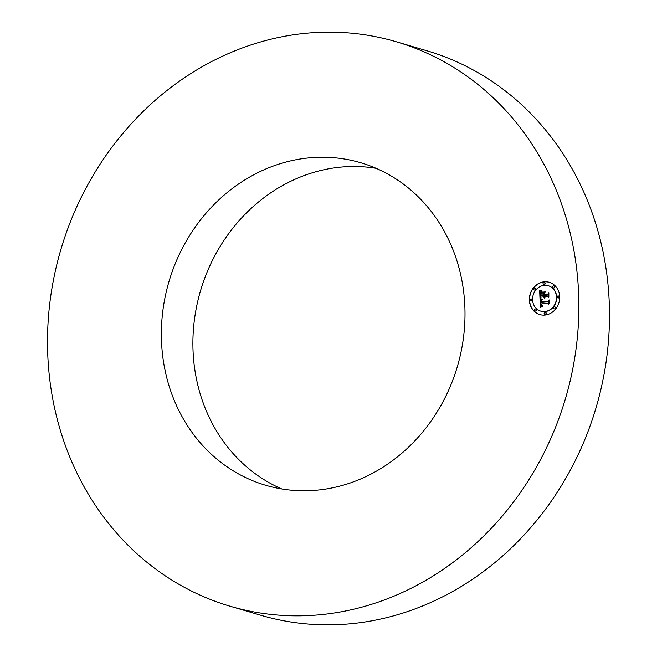 <?xml version="1.0" encoding="UTF-8"?>
<svg xmlns="http://www.w3.org/2000/svg" width="657" height="657" viewBox="0 0 657 657"><rect width="100%" height="100%" fill="white"/><g stroke="black" fill="none" stroke-linecap="round" stroke-linejoin="round"><path stroke-width="0.99" d="M396.187 41.736L426.804 50.737A294.213 263.071 106.4 0 1 461.74 64.107A294.213 263.071 106.4 0 1 589.666 427.075A294.213 263.071 106.4 0 1 260.813 615.264L230.196 606.263A294.213 263.071 106.4 0 1 195.26 592.893A294.213 263.071 106.4 0 1 67.334 229.925A294.213 263.071 106.4 0 1 396.187 41.736A294.213 263.071 106.4 0 1 431.115 55.106A294.213 263.071 106.4 0 1 559.041 418.074A294.213 263.071 106.4 0 1 230.196 606.263M281.812 488.956A168.118 150.33 106.4 0 1 277.328 486.919A168.118 150.33 106.4 0 1 201.288 288.226A168.118 150.33 106.4 0 1 376.091 168.307M380.575 170.344A168.118 150.33 106.4 0 1 453.675 377.759A168.118 150.33 106.4 0 1 265.765 485.293A168.118 150.33 106.4 0 1 245.8 477.655A168.118 150.33 106.4 0 1 172.701 270.241A168.118 150.33 106.4 0 1 360.619 162.706A168.118 150.33 106.4 0 1 380.575 170.344M543.922 281.837A16.811 15.029 106.4 0 1 549.268 282.305A16.811 15.029 106.4 0 1 559.559 299.732A16.811 15.029 106.4 0 1 545.138 315.023A16.811 15.029 106.4 0 1 539.783 314.563A16.811 15.029 106.4 0 1 529.493 297.128A16.811 15.029 106.4 0 1 543.922 281.837M544.045 285.36A13.247 11.842 106.4 0 1 548.267 285.721A13.247 11.842 106.4 0 1 556.372 299.461A13.247 11.842 106.4 0 1 545.006 311.508A13.247 11.842 106.4 0 1 540.793 311.139A13.247 11.842 106.4 0 1 532.679 297.407A13.247 11.842 106.4 0 1 544.045 285.36M540.087 298.968L542.033 299.756L540.859 300.676L540.719 302.458L547.905 301.752L548.595 300.816L548.718 304.134L547.905 303.197L541.311 303.928L541.483 305.267L542.444 305.932L541.434 305.546L540.81 303.986L541.064 305.834L542.386 306.326L540.374 307.607L540.087 298.968M540.514 298.508L542.312 299.461L540.514 298.508M541.434 300.364L541.237 301.9L547.905 301.169L549.112 299.879L549.244 303.583L548.948 300.298L547.963 301.382L541.056 302.146L541.434 300.364M539.684 290.731L541.721 291.7L540.497 293.006L540.424 295.773L543.528 295.428L543.511 294.985L540.777 295.289L541.335 292.201L540.949 295.083L543.503 294.804L543.462 293.712L542.304 292.669L545.08 292.365L544.021 293.704L544.086 295.363L547.429 294.993L548.25 293.975L548.381 297.531L547.478 296.447L544.628 296.759L544.916 297.851L544.136 296.816L544.571 298.212L543.577 296.882L540.785 297.186L539.964 298.262L539.684 290.731M540.3 290.312L542.148 291.215L540.3 290.312M545.376 291.798L542.419 292.316L545.376 291.798M544.62 294.681L547.453 294.369L548.858 292.932L548.833 297.334L548.694 293.359L547.544 294.541L544.448 294.878L544.563 293.194L544.62 294.681L547.453 294.369M530.93 298.927A1.018 0.912 106.4 0 1 531.004 300.939A1.018 0.912 106.4 0 1 530.051 299.855A1.018 0.912 106.4 0 1 530.93 298.927M543.947 282.592A1.018 0.912 106.4 0 1 544.021 284.604A1.018 0.912 106.4 0 1 543.068 283.52A1.018 0.912 106.4 0 1 543.947 282.592M534.519 287.996A1.018 0.912 106.4 0 1 534.593 290.008A1.018 0.912 106.4 0 1 533.64 288.924A1.018 0.912 106.4 0 1 534.519 287.996M558.048 295.929A1.018 0.912 106.4 0 1 559 297.013A1.018 0.912 106.4 0 1 557.177 296.857A1.018 0.912 106.4 0 1 558.048 295.929M553.695 285.877A1.018 0.912 106.4 0 1 553.769 287.889A1.018 0.912 106.4 0 1 552.816 286.805A1.018 0.912 106.4 0 1 553.695 285.877M545.105 314.268A1.018 0.912 106.4 0 1 545.031 312.256A1.018 0.912 106.4 0 1 545.983 313.34A1.018 0.912 106.4 0 1 545.105 314.268M535.356 310.983A1.018 0.912 106.4 0 1 535.283 308.971A1.018 0.912 106.4 0 1 536.235 310.055A1.018 0.912 106.4 0 1 535.356 310.983M554.541 308.864A1.018 0.912 106.4 0 1 553.588 307.78A1.018 0.912 106.4 0 1 555.411 307.936A1.018 0.912 106.4 0 1 554.541 308.864M544.407 298.155L543.577 296.882M544.99 297.769L544.71 297.186M548.373 297.325L547.478 296.447M544.086 295.363L547.642 295.059L548.267 294.287M540.982 295.264L543.725 294.87L543.684 293.769L542.518 292.735L545.006 292.464M540.424 295.773L543.741 295.494L543.511 294.985M540.169 297.991L539.906 290.887M540.58 307.468L540.21 299.034M541.253 305.168L541.828 305.825M542.009 305.686L542.46 305.743M548.71 303.936L547.905 303.197M540.719 302.458L548.127 301.818L548.611 301.152M542.518 292.119L545.335 291.897M542.099 299.395L540.522 298.68M541.77 291.322L540.177 290.345M541.269 302.121L547.905 301.169M549.375 282.338A16.811 15.029 -73.6 0 0 544.136 281.902A16.811 15.029 -73.6 0 0 529.714 297.128A16.811 15.029 -73.6 0 0 539.89 314.588M540.9 311.172A13.247 11.842 -73.6 0 0 541.007 311.204A13.247 11.842 -73.6 0 0 545.22 311.566A13.247 11.842 -73.6 0 0 556.586 299.518A13.247 11.842 -73.6 0 0 548.48 285.787A13.247 11.842 -73.6 0 0 548.373 285.754M530.79 300.931A1.018 0.912 -73.6 0 0 532.096 300.077A1.018 0.912 -73.6 0 0 531.357 298.992M543.807 284.596A1.018 0.912 -73.6 0 0 545.113 283.742A1.018 0.912 -73.6 0 0 544.374 282.658M534.379 290.008A1.018 0.912 -73.6 0 0 535.685 289.146A1.018 0.912 -73.6 0 0 534.946 288.062M557.908 297.933A1.018 0.912 -73.6 0 0 559.214 297.079A1.018 0.912 -73.6 0 0 558.483 295.995M553.555 287.881A1.018 0.912 -73.6 0 0 554.861 287.027A1.018 0.912 -73.6 0 0 554.122 285.943M544.891 314.268A1.018 0.912 -73.6 0 0 546.197 313.405A1.018 0.912 -73.6 0 0 545.466 312.33M535.143 310.983A1.018 0.912 -73.6 0 0 536.449 310.12A1.018 0.912 -73.6 0 0 535.718 309.045M554.327 308.864A1.018 0.912 -73.6 0 0 555.625 308.002A1.018 0.912 -73.6 0 0 554.894 306.926"/></g></svg>
